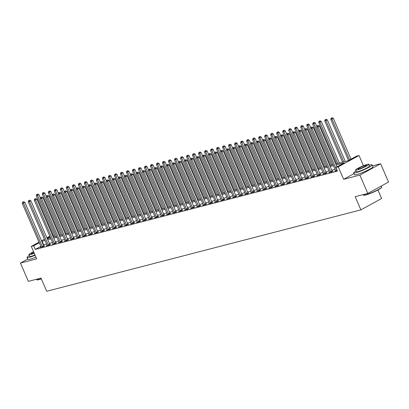 <?xml version="1.0" encoding="UTF-8"?>
<svg xmlns="http://www.w3.org/2000/svg" width="409" height="409" viewBox="0 0 409 409"><rect width="100%" height="100%" fill="white"/><g stroke="black" fill="none" stroke-linecap="round" stroke-linejoin="round"><path stroke-width="0.61" d="M335.748 163.948L348.197 160.727L356.607 156.12L359.015 155.497L338.258 166.857L335.855 167.48L344.271 162.874L336.188 164.97M363.443 165.732L359.015 155.497M354.036 173.62L343.647 179.306L359.874 175.103L367.798 193.416L388.55 182.051L380.626 163.743L372.558 165.834M377.942 189.975L381.633 198.503L360.881 209.868L46.698 291.274L40.992 278.089L28.374 281.361L20.45 263.048L36.677 258.846L31.288 246.392L39.034 242.154M52.352 234.95L53.17 234.74M359.874 175.103L380.626 163.743M27.705 259.081L20.45 263.048M40.859 246.376L35.276 249.434L337.44 171.141L335.855 167.48M335.012 169.346L331.765 170.185M329.005 170.901L325.753 171.744M322.992 172.46L319.746 173.304M316.985 174.014L313.734 174.858M310.973 175.573L307.726 176.417M304.966 177.133L301.714 177.971M298.953 178.687L295.707 179.531M292.946 180.246L289.695 181.085M286.934 181.8L283.688 182.644M280.927 183.36L277.675 184.198M274.914 184.914L271.668 185.758M268.907 186.473L265.661 187.317M262.895 188.033L259.649 188.871M256.888 189.587L253.641 190.43M250.875 191.146L247.629 191.985M244.868 192.7L241.622 193.544M238.856 194.26L235.61 195.098M232.849 195.814L229.602 196.657M226.842 197.373L223.59 198.217M220.829 198.932L217.583 199.771M214.822 200.487L211.571 201.33M208.81 202.046L205.563 202.884M202.803 203.6L199.551 204.444M196.79 205.16L193.544 205.998M190.783 206.714L187.532 207.557M184.771 208.273L181.524 209.117M178.764 209.832L175.512 210.671M172.751 211.387L169.505 212.23M166.744 212.946L163.493 213.784M160.732 214.5L157.485 215.344M154.725 216.059L151.473 216.898M148.712 217.614L145.466 218.457M142.705 219.173L139.459 220.016M136.693 220.732L133.446 221.571M130.686 222.286L127.439 223.13M124.673 223.846L121.427 224.684M118.666 225.4L115.42 226.243M112.654 226.959L109.407 227.798M106.647 228.513L103.4 229.357M100.64 230.073L97.388 230.916M94.627 231.627L91.381 232.47M88.62 233.186L85.369 234.03M82.608 234.746L79.361 235.584M76.601 236.3L73.349 237.143M70.588 237.859L67.342 238.698M64.581 239.413L61.33 240.257M58.569 240.973L55.322 241.816M52.562 242.527L49.31 243.37M46.549 244.086L43.344 245.017M41.089 246.944L40.343 247.353L43.231 246.607L44.632 245.835L43.85 246.039M47.096 245.39L46.355 245.794L49.238 245.047L50.639 244.28L49.857 244.485M53.109 243.83L52.362 244.239L55.251 243.488L56.652 242.721L55.869 242.926M59.116 242.271L58.375 242.68L61.258 241.934L62.659 241.167L61.877 241.366M65.128 240.717L64.382 241.126L67.27 240.374L68.671 239.608L67.889 239.812M71.135 239.158L70.394 239.567L73.277 238.82L74.678 238.053L73.896 238.253M77.148 237.603L76.401 238.007L79.285 237.261L80.691 236.494L79.908 236.699M83.155 236.044L82.413 236.453L85.297 235.707L86.698 234.935L85.916 235.139M89.167 234.49L88.421 234.894L91.304 234.147L92.71 233.381L91.928 233.585M95.174 232.931L94.433 233.34L97.316 232.588L98.717 231.821L97.935 232.026M101.187 231.371L100.44 231.78L103.324 231.034L104.73 230.267L103.947 230.466M107.194 229.817L106.452 230.226L109.336 229.475L110.737 228.708L109.955 228.912M113.206 228.258L112.46 228.667L115.343 227.92L116.749 227.153L115.967 227.353M119.213 226.704L118.472 227.107L121.355 226.361L122.756 225.594L121.974 225.799M125.226 225.144L124.479 225.553L127.363 224.807L128.769 224.035L127.986 224.239M131.233 223.59L130.491 223.994L133.375 223.248L134.776 222.481L133.994 222.685M137.245 222.031L136.499 222.44L139.382 221.693L140.783 220.921L140.006 221.126M143.252 220.471L142.506 220.88L145.394 220.134L146.795 219.367L146.013 219.567M149.265 218.917L148.518 219.326L151.402 218.575L152.802 217.808L152.02 218.012M155.272 217.358L154.525 217.767L157.414 217.021L158.815 216.254L158.032 216.453M161.279 215.804L160.538 216.208L163.421 215.461L164.822 214.694L164.04 214.899M167.291 214.244L166.545 214.653L169.433 213.907L170.834 213.14L170.052 213.34M173.298 212.69L172.557 213.094L175.441 212.348L176.841 211.581L176.059 211.785M179.311 211.131L178.564 211.54L181.453 210.793L182.854 210.022L182.071 210.226M185.318 209.572L184.577 209.981L187.46 209.234L188.861 208.467L188.079 208.667M191.33 208.017L190.584 208.426L193.467 207.675L194.873 206.908L194.091 207.112M197.337 206.458L196.596 206.867L199.48 206.121L200.88 205.354L200.098 205.553M203.35 204.904L202.603 205.308L205.487 204.561L206.893 203.794L206.11 203.999M209.357 203.345L208.616 203.754L211.499 203.007L212.9 202.24L212.118 202.44M215.369 201.79L214.623 202.194L217.506 201.448L218.912 200.681L218.13 200.885M221.376 200.231L220.635 200.64L223.518 199.894L224.919 199.122L224.137 199.326M227.389 198.672L226.642 199.081L229.526 198.334L230.932 197.567L230.149 197.767M233.396 197.118L232.655 197.527L235.538 196.775L236.939 196.008L236.157 196.213M239.408 195.558L238.662 195.967L241.545 195.221L242.951 194.454L242.169 194.653M245.415 194.004L244.674 194.408L247.557 193.661L248.958 192.895L248.176 193.099M251.428 192.445L250.681 192.854L253.565 192.107L254.971 191.34L254.188 191.54M257.435 190.891L256.688 191.294L259.577 190.548L260.978 189.781L260.196 189.986M263.447 189.331L262.701 189.74L265.584 188.994L266.985 188.222L266.203 188.426M269.454 187.777L268.708 188.181L271.596 187.434L272.997 186.668L272.215 186.867M275.461 186.218L274.72 186.627L277.604 185.875L279.004 185.108L278.222 185.313M281.474 184.658L280.727 185.067L283.616 184.321L285.017 183.554L284.235 183.753M287.481 183.104L286.74 183.513L289.623 182.762L291.024 181.995L290.242 182.199M293.493 181.545L292.747 181.954L295.635 181.207L297.036 180.441L296.254 180.64M299.5 179.991L298.759 180.395L301.643 179.648L303.043 178.881L302.261 179.086M305.513 178.431L304.766 178.84L307.655 178.094L309.056 177.322L308.274 177.526M311.52 176.877L310.779 177.281L313.662 176.535L315.063 175.768L314.281 175.972M317.532 175.318L316.786 175.727L319.669 174.975L321.075 174.208L320.293 174.413M323.539 173.759L322.798 174.168L325.682 173.421L327.082 172.654L326.3 172.854M329.552 172.204L328.805 172.613L331.689 171.862L333.095 171.095L332.312 171.299M335.559 170.645L334.818 171.054L337.139 170.451M343.647 179.306L338.258 166.857M35.276 249.434L33.691 245.773L31.288 246.392M367.798 193.416L355.176 196.683L360.881 209.868M47.286 238.692L50.537 237.849M53.298 237.133L56.544 236.295M59.305 235.579L62.557 234.735M65.317 234.02L68.564 233.176M71.324 232.46L74.576 231.622M77.337 230.906L80.583 230.062M83.344 229.347L86.59 228.508M89.356 227.793L92.603 226.949M95.363 226.233L98.61 225.395M101.376 224.679L104.622 223.835M107.383 223.12L110.629 222.276M113.395 221.56L116.642 220.722M119.402 220.006L122.649 219.163M125.41 218.447L128.661 217.608M131.422 216.893L134.668 216.049M137.429 215.333L140.681 214.495M143.441 213.779L146.688 212.936M149.449 212.22L152.7 211.376M155.461 210.661L158.707 209.822M161.468 209.106L164.72 208.263M167.48 207.547L170.727 206.709M173.488 205.993L176.739 205.149M179.5 204.434L182.746 203.595M185.507 202.879L188.759 202.036M191.519 201.32L194.766 200.476M197.527 199.761L200.773 198.922M203.539 198.207L206.785 197.363M209.546 196.647L212.792 195.809M215.558 195.093L218.805 194.249M221.566 193.534L224.812 192.695M227.578 191.979L230.824 191.136M233.585 190.42L236.831 189.577M239.592 188.866L242.844 188.022M245.604 187.307L248.851 186.463M251.612 185.747L254.863 184.909M257.624 184.193L260.87 183.35M263.631 182.634L266.883 181.795M269.643 181.08L272.89 180.236M275.651 179.52L278.902 178.677M281.663 177.966L284.909 177.123M287.67 176.407L290.922 175.563M293.682 174.847L296.929 174.009M299.69 173.293L302.941 172.45M305.702 171.734L308.948 170.896M311.709 170.18L314.961 169.336M317.721 168.62L320.968 167.782M323.729 167.066L326.975 166.223M329.741 165.507L332.987 164.663M53.298 235.037L52.562 235.441M50.082 236.801L47.163 238.396M41.514 240.794L44.433 239.199M46.917 237.839L49.837 236.238M44.964 240.426L41.759 241.356M39.274 242.716L33.691 245.773M333.427 165.681L330.181 166.524M327.42 167.24L324.168 168.084M321.408 168.799L318.161 169.638M315.4 170.354L312.149 171.197M309.388 171.913L306.142 172.751M303.381 173.467L300.129 174.311M297.369 175.026L294.122 175.87M291.361 176.581L288.11 177.424M285.349 178.14L282.103 178.984M279.342 179.699L276.09 180.538M273.33 181.253L270.083 182.097M267.322 182.813L264.076 183.651M261.31 184.367L258.064 185.211M255.303 185.926L252.056 186.765M249.291 187.48L246.044 188.324M243.283 189.04L240.037 189.883M237.271 190.599L234.025 191.438M231.264 192.153L228.017 192.997M225.257 193.713L222.005 194.551M219.244 195.267L215.998 196.11M213.237 196.826L209.986 197.665M207.225 198.38L203.979 199.224M201.218 199.94L197.966 200.783M195.205 201.499L191.959 202.337M189.198 203.053L185.947 203.897M183.186 204.612L179.94 205.451M177.179 206.167L173.927 207.01M171.167 207.726L167.92 208.564M165.159 209.28L161.908 210.124M159.147 210.839L155.901 211.683M153.14 212.399L149.893 213.237M147.128 213.953L143.881 214.797M141.12 215.512L137.874 216.351M135.108 217.067L131.862 217.91M129.101 218.626L125.854 219.464M123.089 220.18L119.842 221.024M117.081 221.739L113.835 222.583M111.074 223.299L107.823 224.137M105.062 224.853L101.815 225.696M99.055 226.412L95.803 227.251M93.042 227.966L89.796 228.81M87.035 229.526L83.784 230.364M81.023 231.08L77.776 231.923M75.016 232.639L71.764 233.483M69.003 234.193L65.757 235.037M62.996 235.753L59.745 236.596M56.984 237.312L53.737 238.15M50.977 238.866L47.725 239.71M43.691 244.827L42.107 241.167M42.229 246.458L43.63 245.686L24.867 202.332L23.466 203.099L42.229 246.458A0.803 0.486 -118.7 0 0 42.383 246.719L42.449 246.806M23.114 202.01L23.676 201.703L22.633 202.133L23.114 202.01L23.466 203.099L22.265 203.411L41.028 246.77A0.803 0.486 -118.7 0 1 41.11 247.051L41.125 247.148M43.63 245.686A0.803 0.486 -118.7 0 0 43.783 245.952L43.968 246.198M24.867 202.332L23.676 201.703M22.633 202.133L22.265 203.411M40.44 198.232L38.891 194.653L36.289 195.732L54.111 236.923M55.312 236.612L37.49 195.42L37.137 194.331L37.7 194.024L37.137 194.331M36.289 195.732L36.657 194.459M37.7 194.024L38.891 194.653M48.242 244.899L49.642 244.132L30.879 200.773L29.479 201.54L48.242 244.899A0.803 0.486 -118.7 0 0 48.39 245.165L48.456 245.252M29.126 200.451L29.683 200.144L28.645 200.579L29.126 200.451L29.479 201.54L28.272 201.852L47.035 245.211A0.803 0.486 -118.7 0 1 47.122 245.492L47.137 245.594M49.642 244.132A0.803 0.486 -118.7 0 0 49.796 244.398L49.98 244.643M30.879 200.773L29.683 200.144M28.645 200.579L28.272 201.852M54.249 243.34L55.65 242.573L36.887 199.219L35.486 199.986L54.249 243.34A0.803 0.486 -118.7 0 0 54.402 243.606L54.469 243.692M35.133 198.897L35.695 198.59L34.653 199.019L35.133 198.897L35.486 199.986L34.284 200.298L53.047 243.652A0.803 0.486 -118.7 0 1 53.129 243.938L53.144 244.035M55.65 242.573A0.803 0.486 -118.7 0 0 55.803 242.839L55.987 243.084M36.887 199.219L35.695 198.59M34.653 199.019L34.284 200.298M60.256 241.785L61.662 241.019L42.899 197.659L41.498 198.426L60.256 241.785A0.803 0.486 -118.7 0 0 60.409 242.051L60.476 242.138M41.145 197.337L41.703 197.031L40.665 197.465L41.145 197.337L41.498 198.426L40.292 198.738L59.054 242.097A0.803 0.486 -118.7 0 1 59.141 242.379L59.157 242.476M61.662 241.019A0.803 0.486 -118.7 0 0 61.815 241.279L61.999 241.53M42.899 197.659L41.703 197.031M40.665 197.465L40.292 198.738M46.452 196.678L44.903 193.099L42.296 194.178L60.123 235.364M61.324 235.052L43.497 193.866L43.15 192.777L43.707 192.47L43.15 192.777M42.296 194.178L42.669 192.9M43.707 192.47L44.903 193.099M52.459 195.119L50.91 191.54L48.308 192.619L66.13 233.81M67.332 233.498L49.509 192.307L49.157 191.218L49.719 190.911L49.157 191.218M48.308 192.619L48.676 191.346M49.719 190.911L50.91 191.54M58.472 193.559L56.923 189.986L54.315 191.064L72.142 232.251M73.344 231.939L55.517 190.752L55.169 189.664L55.726 189.357L55.169 189.664M54.315 191.064L54.683 189.786M55.726 189.357L56.923 189.986M66.268 240.226L67.669 239.459L48.906 196.1L47.505 196.872L66.268 240.226A0.803 0.486 -118.7 0 0 66.422 240.492L66.488 240.579M47.153 195.783L47.715 195.476L46.672 195.906L47.153 195.783L47.505 196.872L46.304 197.184L65.067 240.538A0.803 0.486 -118.7 0 1 65.149 240.819L65.164 240.921M67.669 239.459A0.803 0.486 -118.7 0 0 67.822 239.725L68.006 239.971M48.906 196.1L47.715 195.476M46.672 195.906L46.304 197.184M64.479 192.005L62.93 188.426L60.328 189.505L78.15 230.696M79.351 230.385L61.529 189.193L61.176 188.104L61.739 187.797L61.176 188.104M60.328 189.505L60.696 188.227M61.739 187.797L62.93 188.426M41.35 278.907A9.806 1.181 156.6 0 1 39.07 279.603A9.806 1.181 156.6 0 1 37.035 279.858L36.723 279.736A10.046 1.207 -23.4 0 0 38.804 279.475A10.046 1.207 -23.4 0 0 41.268 278.718M36.442 279.27L36.595 279.628A10.046 1.207 -23.4 0 0 36.723 279.736M29.274 255.625A10.046 1.207 -23.4 0 0 27.025 257.512A10.046 1.207 -23.4 0 0 29.233 257.358A10.046 1.207 -23.4 0 0 35.138 255.298M27.025 257.512L27.817 259.342A10.046 1.207 -23.4 0 0 30.026 259.188A10.046 1.207 -23.4 0 0 35.931 257.128M35.005 254.981A7.234 0.869 156.6 0 1 31.196 256.285A7.234 0.869 156.6 0 1 29.606 256.392L28.875 254.71A7.234 0.869 -23.4 0 0 30.471 254.597A7.234 0.869 -23.4 0 0 34.274 253.294M33.604 251.745A7.234 0.869 -23.4 0 0 28.875 254.71M33.732 252.041A4.663 0.562 -23.4 0 0 31.237 253.687A4.663 0.562 -23.4 0 0 32.265 253.616A4.663 0.562 -23.4 0 0 34.146 252.997M381.715 187.169L381.587 187.48A9.806 1.181 156.6 0 1 375.426 191.228A9.806 1.181 156.6 0 1 365.753 194.96A9.806 1.181 156.6 0 1 363.719 195.211L363.407 195.093A10.046 1.207 -23.4 0 0 365.488 194.832A10.046 1.207 -23.4 0 0 375.401 191.008A10.046 1.207 -23.4 0 0 381.715 187.169A10.046 1.207 -23.4 0 0 381.72 187.005L381.295 186.023M363.12 194.623L363.279 194.986A10.046 1.207 -23.4 0 0 363.407 195.093M355.958 170.977A10.046 1.207 -23.4 0 0 353.708 172.869A10.046 1.207 -23.4 0 0 355.917 172.716A10.046 1.207 -23.4 0 0 366.357 168.641A10.046 1.207 -23.4 0 0 372.149 164.888A10.046 1.207 -23.4 0 0 369.94 165.037A10.046 1.207 -23.4 0 0 369.235 165.231M353.708 172.869L354.501 174.699A10.046 1.207 -23.4 0 0 356.709 174.546A10.046 1.207 -23.4 0 0 367.149 170.471A10.046 1.207 -23.4 0 0 372.942 166.719L372.149 164.888M368.841 164.321L369.567 166.003A7.234 0.869 156.6 0 1 365.395 168.707A7.234 0.869 156.6 0 1 357.88 171.642A7.234 0.869 156.6 0 1 356.29 171.749L355.559 170.067A7.234 0.869 -23.4 0 0 357.154 169.955A7.234 0.869 -23.4 0 0 364.67 167.02A7.234 0.869 -23.4 0 0 368.841 164.321A7.234 0.869 -23.4 0 0 367.246 164.428A7.234 0.869 -23.4 0 0 359.731 167.363A7.234 0.869 -23.4 0 0 355.559 170.067M358.949 168.973A4.663 0.562 -23.4 0 0 363.79 167.082A4.663 0.562 -23.4 0 0 366.479 165.338A4.663 0.562 -23.4 0 0 365.452 165.41A4.663 0.562 -23.4 0 0 360.61 167.301A4.663 0.562 -23.4 0 0 357.921 169.045A4.663 0.562 -23.4 0 0 358.949 168.973M72.275 238.672L73.681 237.905L54.918 194.546L53.513 195.313L72.275 238.672A0.803 0.486 -118.7 0 0 72.429 238.933L72.495 239.02M53.165 194.224L53.722 193.917L52.684 194.347L53.165 194.224L53.513 195.313L52.311 195.625L71.074 238.984A0.803 0.486 -118.7 0 1 71.161 239.265L71.176 239.362M73.681 237.905A0.803 0.486 -118.7 0 0 73.835 238.166L74.019 238.416M54.918 194.546L53.722 193.917M52.684 194.347L52.311 195.625M78.288 237.113L79.689 236.346L60.926 192.987L59.525 193.754L78.288 237.113A0.803 0.486 -118.7 0 0 78.441 237.378L78.502 237.465M59.172 192.665L59.734 192.358L58.691 192.792L59.172 192.665L59.525 193.754L58.323 194.065L77.086 237.424A0.803 0.486 -118.7 0 1 77.168 237.706L77.183 237.808M79.689 236.346A0.803 0.486 -118.7 0 0 79.842 236.612L80.026 236.857M60.926 192.987L59.734 192.358M58.691 192.792L58.323 194.065M84.295 235.558L85.701 234.786L66.938 191.432L65.532 192.199L84.295 235.558A0.803 0.486 -118.7 0 0 84.448 235.819L84.515 235.906M65.184 191.11L65.742 190.804L64.704 191.233L65.184 191.11L65.532 192.199L64.331 192.511L83.093 235.87A0.803 0.486 -118.7 0 1 83.18 236.151L83.196 236.249M85.701 234.786A0.803 0.486 -118.7 0 0 85.854 235.052L86.038 235.298M66.938 191.432L65.742 190.804M64.704 191.233L64.331 192.511M90.307 233.999L91.708 233.232L72.945 189.873L71.544 190.64L90.307 233.999A0.803 0.486 -118.7 0 0 90.461 234.265L90.522 234.352M71.192 189.551L71.754 189.244L70.711 189.679L71.192 189.551L71.544 190.64L70.343 190.952L89.106 234.311A0.803 0.486 -118.7 0 1 89.188 234.592L89.203 234.694M91.708 233.232A0.803 0.486 -118.7 0 0 91.861 233.498L92.045 233.743M72.945 189.873L71.754 189.244M70.711 189.679L70.343 190.952M96.314 232.445L97.72 231.673L78.957 188.319L77.552 189.086L96.314 232.445A0.803 0.486 -118.7 0 0 96.468 232.706L96.534 232.793M77.204 187.997L77.761 187.69L76.723 188.12L77.204 187.997L77.552 189.086L76.35 189.398L95.113 232.752A0.803 0.486 -118.7 0 1 95.2 233.038L95.215 233.135M97.72 231.673A0.803 0.486 -118.7 0 0 97.874 231.939L98.058 232.184M78.957 188.319L77.761 187.69M76.723 188.12L76.35 189.398M70.486 190.446L68.942 186.867L66.335 187.946L84.162 229.137M85.363 228.825L67.536 187.639L67.183 186.55L67.746 186.238L67.183 186.55M66.335 187.946L66.703 186.673M67.746 186.238L68.942 186.867M76.498 188.892L74.949 185.313L72.347 186.392L90.169 227.578M91.371 227.266L73.548 186.08L73.196 184.991L73.758 184.684L73.196 184.991M72.347 186.392L72.715 185.113M73.758 184.684L74.949 185.313M82.506 187.332L80.962 183.753L78.354 184.832L96.181 226.024M97.383 225.712L79.556 184.52L79.203 183.431L79.765 183.125L79.203 183.431M78.354 184.832L78.722 183.559M79.765 183.125L80.962 183.753M88.518 185.778L86.969 182.199L84.366 183.278L102.189 224.464M103.39 224.152L85.568 182.966L85.215 181.877L85.778 181.57L85.215 181.877M84.366 183.278L84.735 182M85.778 181.57L86.969 182.199M94.525 184.219L92.976 180.64L90.374 181.719L108.196 222.91M109.402 222.598L91.575 181.407L91.222 180.318L91.785 180.011L91.222 180.318M90.374 181.719L90.742 180.446M91.785 180.011L92.976 180.64M102.327 230.886L103.728 230.119L84.965 186.76L83.564 187.526L102.327 230.886A0.803 0.486 -118.7 0 0 102.48 231.151L102.541 231.238M83.211 186.438L83.773 186.131L82.73 186.565L83.211 186.438L83.564 187.526L82.362 187.838L101.125 231.197A0.803 0.486 -118.7 0 1 101.207 231.479L101.222 231.576M103.728 230.119A0.803 0.486 -118.7 0 0 103.881 230.385L104.065 230.63M84.965 186.76L83.773 186.131M82.73 186.565L82.362 187.838M100.537 182.659L98.988 179.086L96.386 180.164L114.208 221.351M115.41 221.039L97.587 179.853L97.235 178.764L97.797 178.457L97.235 178.764M96.386 180.164L96.754 178.886M97.797 178.457L98.988 179.086M108.334 229.326L109.74 228.559L90.977 185.2L89.571 185.972L108.334 229.326A0.803 0.486 -118.7 0 0 108.487 229.592L108.554 229.679M89.223 184.883L89.781 184.577L88.738 185.006L89.223 184.883L89.571 185.972L88.37 186.284L107.132 229.638A0.803 0.486 -118.7 0 1 107.219 229.924L107.235 230.022M109.74 228.559A0.803 0.486 -118.7 0 0 109.893 228.825L110.077 229.071M90.977 185.2L89.781 184.577M88.738 185.006L88.37 186.284M106.544 181.105L104.995 177.526L102.393 178.605L120.215 219.797M121.422 219.485L103.595 178.293L103.242 177.204L103.804 176.898L103.242 177.204M102.393 178.605L102.761 177.327M103.804 176.898L104.995 177.526M114.346 227.772L115.747 227.005L96.984 183.646L95.583 184.413L114.346 227.772A0.803 0.486 -118.7 0 0 114.5 228.038L114.561 228.12M95.231 183.324L95.793 183.017L94.75 183.447L95.231 183.324L95.583 184.413L94.382 184.725L113.145 228.084A0.803 0.486 -118.7 0 1 113.227 228.365L113.242 228.462M115.747 227.005A0.803 0.486 -118.7 0 0 115.9 227.266L116.084 227.516M96.984 183.646L95.793 183.017M94.75 183.447L94.382 184.725M112.557 179.546L111.008 175.967L108.405 177.046L126.228 218.237M127.429 217.925L109.607 176.739L109.254 175.65L109.817 175.338L109.254 175.65M108.405 177.046L108.774 175.773M109.817 175.338L111.008 175.967M120.353 226.213L121.759 225.446L102.996 182.087L101.59 182.859L120.353 226.213A0.803 0.486 -118.7 0 0 120.507 226.479L120.573 226.566M101.238 181.765L101.8 181.458L100.757 181.893L101.238 181.765L101.59 182.859L100.389 183.166L119.152 226.525A0.803 0.486 -118.7 0 1 119.234 226.806L119.254 226.908M121.759 225.446A0.803 0.486 -118.7 0 0 121.908 225.712L122.097 225.957M102.996 182.087L101.8 181.458M100.757 181.893L100.389 183.166M118.564 177.992L117.015 174.413L114.413 175.492L132.235 216.678M133.436 216.371L115.614 175.18L115.261 174.091L115.824 173.784L115.261 174.091M114.413 175.492L114.781 174.214M115.824 173.784L117.015 174.413M126.366 224.659L127.766 223.892L109.004 180.533L107.603 181.299L126.366 224.659A0.803 0.486 -118.7 0 0 126.519 224.919L126.58 225.006M107.25 180.211L107.812 179.904L106.769 180.333L107.25 180.211L107.603 181.299L106.401 181.611L125.164 224.97A0.803 0.486 -118.7 0 1 125.246 225.252L125.261 225.349M127.766 223.892A0.803 0.486 -118.7 0 0 127.92 224.152L128.104 224.398M109.004 180.533L107.812 179.904M106.769 180.333L106.401 181.611M124.576 176.432L123.027 172.854L120.42 173.932L138.247 215.124M139.449 214.812L121.626 173.62L121.274 172.532L121.831 172.225L121.274 172.532M120.42 173.932L120.793 172.659M121.831 172.225L123.027 172.854M132.373 223.099L133.774 222.332L115.016 178.973L113.61 179.74L132.373 223.099A0.803 0.486 -118.7 0 0 132.526 223.365L132.593 223.452M113.257 178.651L113.82 178.344L112.777 178.779L113.257 178.651L113.61 179.74L112.409 180.052L131.171 223.411A0.803 0.486 -118.7 0 1 131.253 223.692L131.269 223.795M133.774 222.332A0.803 0.486 -118.7 0 0 133.927 222.598L134.111 222.844M115.016 178.973L113.82 178.344M112.777 178.779L112.409 180.052M130.583 174.878L129.034 171.299L126.432 172.378L144.254 213.564M145.456 213.253L127.634 172.066L127.281 170.977L127.843 170.671L127.281 170.977M126.432 172.378L126.8 171.1M127.843 170.671L129.034 171.299M138.385 221.545L139.786 220.773L121.023 177.419L119.622 178.186L138.385 221.545A0.803 0.486 -118.7 0 0 138.539 221.806L138.6 221.893M119.27 177.097L119.832 176.79L118.789 177.22L119.27 177.097L119.622 178.186L118.421 178.498L137.184 221.852A0.803 0.486 -118.7 0 1 137.266 222.138L137.281 222.235M139.786 220.773A0.803 0.486 -118.7 0 0 139.939 221.039L140.123 221.284M121.023 177.419L119.832 176.79M118.789 177.22L118.421 178.498M144.392 219.986L145.793 219.219L127.03 175.86L125.629 176.627L144.392 219.986A0.803 0.486 -118.7 0 0 144.546 220.252L144.612 220.339M125.277 175.538L125.839 175.231L124.796 175.666L125.277 175.538L125.629 176.627L124.428 176.939L143.191 220.298A0.803 0.486 -118.7 0 1 143.273 220.579L143.288 220.681M145.793 219.219A0.803 0.486 -118.7 0 0 145.947 219.485L146.131 219.73M127.03 175.86L125.839 175.231M124.796 175.666L124.428 176.939M150.405 218.426L151.805 217.66L133.043 174.306L131.642 175.072L150.405 218.426A0.803 0.486 -118.7 0 0 150.558 218.692L150.619 218.779M131.289 173.983L131.851 173.677L130.808 174.106L131.289 173.983L131.642 175.072L130.44 175.384L149.203 218.738A0.803 0.486 -118.7 0 1 149.285 219.025L149.3 219.122M151.805 217.66A0.803 0.486 -118.7 0 0 151.959 217.925L152.143 218.171M133.043 174.306L131.851 173.677M130.808 174.106L130.44 175.384M156.412 216.872L157.813 216.105L139.05 172.746L137.649 173.513L156.412 216.872A0.803 0.486 -118.7 0 0 156.565 217.138L156.632 217.22M137.296 172.424L137.859 172.117L136.816 172.547L137.296 172.424L137.649 173.513L136.448 173.825L155.21 217.184A0.803 0.486 -118.7 0 1 155.292 217.465L155.308 217.562M157.813 216.105A0.803 0.486 -118.7 0 0 157.966 216.366L158.15 216.617M139.05 172.746L137.859 172.117M136.816 172.547L136.448 173.825M162.424 215.313L163.825 214.546L145.062 171.187L143.661 171.959L162.424 215.313A0.803 0.486 -118.7 0 0 162.572 215.579L162.639 215.666M143.308 170.87L143.866 170.558L142.828 170.993L143.308 170.87L143.661 171.959L142.46 172.266L161.218 215.625A0.803 0.486 -118.7 0 1 161.304 215.906L161.32 216.008M163.825 214.546A0.803 0.486 -118.7 0 0 163.978 214.812L164.162 215.057M145.062 171.187L143.866 170.558M142.828 170.993L142.46 172.266M168.431 213.759L169.832 212.992L151.069 169.633L149.668 170.4L168.431 213.759A0.803 0.486 -118.7 0 0 168.585 214.019L168.651 214.106M149.316 169.311L149.878 169.004L148.835 169.433L149.316 169.311L149.668 170.4L148.467 170.711L167.23 214.071A0.803 0.486 -118.7 0 1 167.312 214.352L167.327 214.449M169.832 212.992A0.803 0.486 -118.7 0 0 169.986 213.253L170.17 213.498M151.069 169.633L149.878 169.004M148.835 169.433L148.467 170.711M174.444 212.199L175.844 211.433L157.082 168.073L155.681 168.84L174.444 212.199A0.803 0.486 -118.7 0 0 174.592 212.465L174.658 212.552M155.328 167.751L155.885 167.445L154.847 167.879L155.328 167.751L155.681 168.84L154.474 169.152L173.237 212.511A0.803 0.486 -118.7 0 1 173.324 212.792L173.339 212.895M175.844 211.433A0.803 0.486 -118.7 0 0 175.998 211.698L176.182 211.944M157.082 168.073L155.885 167.445M154.847 167.879L154.474 169.152M180.451 210.645L181.852 209.873L163.089 166.519L161.688 167.286L180.451 210.645A0.803 0.486 -118.7 0 0 180.604 210.906L180.671 210.993M161.335 166.197L161.898 165.89L160.855 166.32L161.335 166.197L161.688 167.286L160.486 167.598L179.249 210.952A0.803 0.486 -118.7 0 1 179.331 211.238L179.346 211.335M181.852 209.873A0.803 0.486 -118.7 0 0 182.005 210.139L182.189 210.384M163.089 166.519L161.898 165.89M160.855 166.32L160.486 167.598M186.458 209.086L187.864 208.319L169.101 164.96L167.7 165.727L186.458 209.086A0.803 0.486 -118.7 0 0 186.611 209.352L186.678 209.439M167.347 164.638L167.905 164.331L166.867 164.766L167.347 164.638L167.7 165.727L166.494 166.039L185.257 209.398A0.803 0.486 -118.7 0 1 185.343 209.679L185.359 209.781M187.864 208.319A0.803 0.486 -118.7 0 0 188.017 208.585L188.201 208.83M169.101 164.96L167.905 164.331M166.867 164.766L166.494 166.039M192.47 207.527L193.871 206.76L175.108 163.406L173.707 164.173L192.47 207.527A0.803 0.486 -118.7 0 0 192.624 207.792L192.69 207.879M173.355 163.084L173.917 162.777L172.874 163.206L173.355 163.084L173.707 164.173L172.506 164.484L191.269 207.838A0.803 0.486 -118.7 0 1 191.351 208.125L191.366 208.222M193.871 206.76A0.803 0.486 -118.7 0 0 194.024 207.026L194.209 207.271M175.108 163.406L173.917 162.777M172.874 163.206L172.506 164.484M198.477 205.972L199.883 205.206L181.121 161.846L179.715 162.613L198.477 205.972A0.803 0.486 -118.7 0 0 198.631 206.238L198.697 206.32M179.367 161.524L179.924 161.218L178.886 161.647L179.367 161.524L179.715 162.613L178.513 162.925L197.276 206.284A0.803 0.486 -118.7 0 1 197.363 206.565L197.378 206.663M199.883 205.206A0.803 0.486 -118.7 0 0 200.037 205.466L200.221 205.717M181.121 161.846L179.924 161.218M178.886 161.647L178.513 162.925M204.49 204.413L205.891 203.646L187.128 160.287L185.727 161.059L204.49 204.413A0.803 0.486 -118.7 0 0 204.643 204.679L204.704 204.766M185.374 159.97L185.937 159.658L184.894 160.093L185.374 159.97L185.727 161.059L184.525 161.366L203.288 204.725A0.803 0.486 -118.7 0 1 203.37 205.006L203.385 205.108M205.891 203.646A0.803 0.486 -118.7 0 0 206.044 203.912L206.228 204.157M187.128 160.287L185.937 159.658M184.894 160.093L184.525 161.366M210.497 202.859L211.903 202.092L193.14 158.733L191.734 159.5L210.497 202.859A0.803 0.486 -118.7 0 0 210.65 203.12L210.717 203.207M191.386 158.411L191.944 158.104L190.906 158.534L191.386 158.411L191.734 159.5L190.533 159.812L209.296 203.171A0.803 0.486 -118.7 0 1 209.382 203.452L209.398 203.549M211.903 202.092A0.803 0.486 -118.7 0 0 212.056 202.353L212.24 202.598M193.14 158.733L191.944 158.104M190.906 158.534L190.533 159.812M216.509 201.3L217.91 200.533L199.147 157.174L197.746 157.94L216.509 201.3A0.803 0.486 -118.7 0 0 216.663 201.565L216.724 201.652M197.394 156.851L197.956 156.545L196.913 156.979L197.394 156.851L197.746 157.94L196.545 158.252L215.308 201.611A0.803 0.486 -118.7 0 1 215.39 201.893L215.405 201.995M217.91 200.533A0.803 0.486 -118.7 0 0 218.063 200.799L218.248 201.044M199.147 157.174L197.956 156.545M196.913 156.979L196.545 158.252M222.516 199.745L223.922 198.973L205.16 155.619L203.754 156.386L222.516 199.745A0.803 0.486 -118.7 0 0 222.67 200.006L222.736 200.093M203.406 155.297L203.963 154.991L202.92 155.42L203.406 155.297L203.754 156.386L202.552 156.698L221.315 200.052A0.803 0.486 -118.7 0 1 221.402 200.338L221.417 200.436M223.922 198.973A0.803 0.486 -118.7 0 0 224.076 199.239L224.26 199.485M205.16 155.619L203.963 154.991M202.92 155.42L202.552 156.698M228.529 198.186L229.93 197.419L211.167 154.06L209.766 154.827L228.529 198.186A0.803 0.486 -118.7 0 0 228.682 198.452L228.743 198.539M209.413 153.738L209.975 153.431L208.933 153.866L209.413 153.738L209.766 154.827L208.564 155.139L227.327 198.498A0.803 0.486 -118.7 0 1 227.409 198.779L227.424 198.881M229.93 197.419A0.803 0.486 -118.7 0 0 230.083 197.685L230.267 197.93M211.167 154.06L209.975 153.431M208.933 153.866L208.564 155.139M234.536 196.627L235.942 195.86L217.179 152.506L215.773 153.273L234.536 196.627A0.803 0.486 -118.7 0 0 234.689 196.893L234.756 196.98M215.42 152.184L215.983 151.877L214.94 152.306L215.42 152.184L215.773 153.273L214.572 153.585L233.334 196.939A0.803 0.486 -118.7 0 1 233.416 197.225L233.437 197.322M235.942 195.86A0.803 0.486 -118.7 0 0 236.09 196.126L236.279 196.371M217.179 152.506L215.983 151.877M214.94 152.306L214.572 153.585M240.548 195.073L241.949 194.306L223.186 150.947L221.785 151.713L240.548 195.073A0.803 0.486 -118.7 0 0 240.702 195.338L240.763 195.42M221.433 150.624L221.995 150.318L220.952 150.747L221.433 150.624L221.785 151.713L220.584 152.025L239.347 195.384A0.803 0.486 -118.7 0 1 239.429 195.666L239.444 195.763M241.949 194.306A0.803 0.486 -118.7 0 0 242.102 194.566L242.286 194.817M223.186 150.947L221.995 150.318M220.952 150.747L220.584 152.025M136.596 173.319L135.047 169.74L132.439 170.819L150.267 212.01M151.468 211.698L133.646 170.507L133.293 169.418L133.85 169.111L133.293 169.418M132.439 170.819L132.813 169.546M133.85 169.111L135.047 169.74M142.603 171.76L141.054 168.186L138.452 169.265L156.274 210.451M157.475 210.139L139.653 168.953L139.3 167.864L139.863 167.557L139.3 167.864M138.452 169.265L138.82 167.987M139.863 167.557L141.054 168.186M148.615 170.205L147.066 166.627L144.459 167.705L162.286 208.897M163.488 208.585L145.66 167.393L145.313 166.305L145.87 165.998L145.313 166.305M144.459 167.705L144.832 166.432M145.87 165.998L147.066 166.627M154.622 168.646L153.073 165.067L150.471 166.146L168.293 207.337M169.495 207.026L151.673 165.839L151.32 164.75L151.882 164.444L151.32 164.75M150.471 166.146L150.839 164.873M151.882 164.444L153.073 165.067M160.635 167.092L159.086 163.513L156.478 164.592L174.306 205.778M175.507 205.471L157.68 164.28L157.332 163.191L157.889 162.884L157.332 163.191M156.478 164.592L156.851 163.314M157.889 162.884L159.086 163.513M166.642 165.533L165.093 161.954L162.491 163.033L180.313 204.224M181.514 203.912L163.692 162.721L163.339 161.632L163.902 161.325L163.339 161.632M162.491 163.033L162.859 161.759M163.902 161.325L165.093 161.954M172.654 163.978L171.105 160.4L168.498 161.478L186.325 202.665M187.526 202.353L169.699 161.166L169.352 160.077L169.909 159.771L169.352 160.077M168.498 161.478L168.871 160.2M169.909 159.771L171.105 160.4M178.661 162.419L177.112 158.84L174.51 159.919L192.332 201.11M193.534 200.799L175.712 159.607L175.359 158.518L175.921 158.211L175.359 158.518M174.51 159.919L174.878 158.646M175.921 158.211L177.112 158.84M184.669 160.86L183.125 157.286L180.517 158.365L198.345 199.551M199.546 199.239L181.719 158.053L181.371 156.964L181.928 156.657L181.371 156.964M180.517 158.365L180.885 157.087M181.928 156.657L183.125 157.286M190.681 159.305L189.132 155.727L186.53 156.805L204.352 197.997M205.553 197.685L187.731 156.494L187.378 155.405L187.941 155.098L187.378 155.405M186.53 156.805L186.898 155.532M187.941 155.098L189.132 155.727M196.688 157.746L195.144 154.167L192.537 155.251L210.364 196.438M211.565 196.126L193.738 154.939L193.385 153.85L193.948 153.544L193.385 153.85M192.537 155.251L192.905 153.973M193.948 153.544L195.144 154.167M202.7 156.192L201.151 152.613L198.549 153.692L216.371 194.878M217.573 194.572L199.75 153.38L199.398 152.291L199.96 151.984L199.398 152.291M198.549 153.692L198.917 152.414M199.96 151.984L201.151 152.613M208.708 154.633L207.164 151.054L204.556 152.133L222.384 193.324M223.585 193.012L205.758 151.821L205.405 150.732L205.967 150.425L205.405 150.732M204.556 152.133L204.924 150.86M205.967 150.425L207.164 151.054M214.72 153.078L213.171 149.5L210.569 150.578L228.391 191.765M229.592 191.453L211.77 150.267L211.417 149.178L211.98 148.871L211.417 149.178M210.569 150.578L210.937 149.3M211.98 148.871L213.171 149.5M220.727 151.519L219.178 147.94L216.576 149.019L234.398 190.211M235.604 189.899L217.777 148.707L217.424 147.618L217.987 147.312L217.424 147.618M216.576 149.019L216.944 147.746M217.987 147.312L219.178 147.94M226.739 149.96L225.19 146.386L222.588 147.465L240.41 188.651M241.612 188.339L223.789 147.153L223.437 146.064L223.999 145.757L223.437 146.064M222.588 147.465L222.956 146.187M223.999 145.757L225.19 146.386M232.747 148.406L231.197 144.827L228.595 145.906L246.417 187.097M247.624 186.785L229.797 145.594L229.444 144.505L230.006 144.198L229.444 144.505M228.595 145.906L228.963 144.633M230.006 144.198L231.197 144.827M238.759 146.846L237.21 143.268L234.608 144.351L252.43 185.538M253.631 185.226L235.809 144.04L235.456 142.951L236.013 142.644L235.456 142.951M234.608 144.351L234.976 143.073M236.013 142.644L237.21 143.268M246.555 193.513L247.956 192.746L229.198 149.387L227.793 150.159L246.555 193.513A0.803 0.486 -118.7 0 0 246.709 193.779L246.775 193.866M227.44 149.07L228.002 148.764L226.959 149.193L227.44 149.07L227.793 150.159L226.591 150.466L245.354 193.825A0.803 0.486 -118.7 0 1 245.436 194.106L245.456 194.209M247.956 192.746A0.803 0.486 -118.7 0 0 248.11 193.012L248.294 193.258M229.198 149.387L228.002 148.764M226.959 149.193L226.591 150.466M244.766 145.292L243.217 141.713L240.615 142.792L258.437 183.978M259.638 183.672L241.816 142.48L241.463 141.391L242.026 141.085L241.463 141.391M240.615 142.792L240.983 141.514M242.026 141.085L243.217 141.713M252.568 191.959L253.969 191.192L235.206 147.833L233.805 148.6L252.568 191.959A0.803 0.486 -118.7 0 0 252.721 192.22L252.782 192.307M233.452 147.511L234.014 147.204L232.972 147.634L233.452 147.511L233.805 148.6L232.603 148.912L251.366 192.271A0.803 0.486 -118.7 0 1 251.448 192.552L251.463 192.649M253.969 191.192A0.803 0.486 -118.7 0 0 254.122 191.453L254.306 191.698M235.206 147.833L234.014 147.204M232.972 147.634L232.603 148.912M250.778 143.733L249.229 140.154L246.622 141.233L264.449 182.424M265.651 182.112L247.828 140.921L247.476 139.832L248.033 139.525L247.476 139.832M246.622 141.233L246.995 139.96M248.033 139.525L249.229 140.154M258.575 190.4L259.976 189.633L241.213 146.274L239.812 147.041L258.575 190.4A0.803 0.486 -118.7 0 0 258.728 190.666L258.795 190.752M239.459 145.952L240.022 145.645L238.979 146.079L239.459 145.952L239.812 147.041L238.611 147.352L257.373 190.712A0.803 0.486 -118.7 0 1 257.455 190.993L257.471 191.095M259.976 189.633A0.803 0.486 -118.7 0 0 260.129 189.899L260.313 190.144M241.213 146.274L240.022 145.645M238.979 146.079L238.611 147.352M256.786 142.179L255.236 138.6L252.634 139.679L270.456 180.865M271.658 180.553L253.836 139.367L253.483 138.278L254.045 137.971L253.483 138.278M252.634 139.679L253.002 138.4M254.045 137.971L255.236 138.6M264.587 188.846L265.988 188.074L247.225 144.72L245.824 145.486L264.587 188.846A0.803 0.486 -118.7 0 0 264.741 189.106L264.802 189.193M245.472 144.397L246.034 144.091L244.991 144.52L245.472 144.397L245.824 145.486L244.623 145.798L263.386 189.157A0.803 0.486 -118.7 0 1 263.468 189.439L263.483 189.536M265.988 188.074A0.803 0.486 -118.7 0 0 266.141 188.339L266.325 188.585M247.225 144.72L246.034 144.091M244.991 144.52L244.623 145.798M262.798 140.619L261.249 137.041L258.641 138.119L276.469 179.311M277.67 178.999L259.848 137.807L259.495 136.718L260.052 136.412L259.495 136.718M258.641 138.119L259.015 136.846M260.052 136.412L261.249 137.041M270.594 187.286L271.995 186.519L253.232 143.16L251.832 143.927L270.594 187.286A0.803 0.486 -118.7 0 0 270.748 187.552L270.814 187.639M251.479 142.838L252.041 142.531L250.998 142.966L251.479 142.838L251.832 143.927L250.63 144.239L269.393 187.598A0.803 0.486 -118.7 0 1 269.475 187.879L269.49 187.982M271.995 186.519A0.803 0.486 -118.7 0 0 272.149 186.785L272.333 187.031M253.232 143.16L252.041 142.531M250.998 142.966L250.63 144.239M268.805 139.065L267.256 135.486L264.654 136.565L282.476 177.751M283.677 177.44L265.855 136.253L265.502 135.164L266.065 134.858L265.502 135.164M264.654 136.565L265.022 135.287M266.065 134.858L267.256 135.486M276.607 185.727L278.008 184.96L259.245 141.606L257.844 142.373L276.607 185.727A0.803 0.486 -118.7 0 0 276.76 185.993L276.821 186.08M257.491 141.284L258.053 140.977L257.01 141.407L257.491 141.284L257.844 142.373L256.642 142.685L275.4 186.039A0.803 0.486 -118.7 0 1 275.487 186.325L275.502 186.422M278.008 184.96A0.803 0.486 -118.7 0 0 278.161 185.226L278.345 185.471M259.245 141.606L258.053 140.977M257.01 141.407L256.642 142.685M274.817 137.506L273.268 133.927L270.661 135.006L288.488 176.197M289.69 175.885L271.862 134.694L271.515 133.605L272.072 133.298L271.515 133.605M270.661 135.006L271.034 133.733M272.072 133.298L273.268 133.927M282.614 184.173L284.015 183.406L265.252 140.047L263.851 140.814L282.614 184.173A0.803 0.486 -118.7 0 0 282.767 184.439L282.834 184.525M263.498 139.725L264.061 139.418L263.018 139.852L263.498 139.725L263.851 140.814L262.65 141.125L281.412 184.485A0.803 0.486 -118.7 0 1 281.494 184.766L281.51 184.863M284.015 183.406A0.803 0.486 -118.7 0 0 284.168 183.667L284.352 183.917M265.252 140.047L264.061 139.418M263.018 139.852L262.65 141.125M280.825 135.946L279.275 132.368L276.673 133.452L294.495 174.638M295.697 174.326L277.875 133.14L277.522 132.051L278.084 131.744L277.522 132.051M276.673 133.452L277.041 132.173M278.084 131.744L279.275 132.368M288.626 182.613L290.027 181.847L271.264 138.487L269.863 139.259L288.626 182.613A0.803 0.486 -118.7 0 0 288.774 182.879L288.841 182.966M269.511 138.17L270.068 137.864L269.03 138.293L269.511 138.17L269.863 139.259L268.657 139.571L287.42 182.925A0.803 0.486 -118.7 0 1 287.507 183.206L287.522 183.309M290.027 181.847A0.803 0.486 -118.7 0 0 290.18 182.112L290.364 182.358M271.264 138.487L270.068 137.864M269.03 138.293L268.657 139.571M286.837 134.392L285.288 130.814L282.68 131.892L300.508 173.084M301.709 172.772L283.882 131.58L283.534 130.491L284.091 130.185L283.534 130.491M282.68 131.892L283.054 130.614M284.091 130.185L285.288 130.814M294.633 181.059L296.034 180.292L277.271 136.933L275.87 137.7L294.633 181.059A0.803 0.486 -118.7 0 0 294.787 181.32L294.853 181.407M275.518 136.611L276.08 136.304L275.037 136.734L275.518 136.611L275.87 137.7L274.669 138.012L293.432 181.371A0.803 0.486 -118.7 0 1 293.514 181.652L293.529 181.749M296.034 180.292A0.803 0.486 -118.7 0 0 296.188 180.553L296.372 180.804M277.271 136.933L276.08 136.304M275.037 136.734L274.669 138.012M292.844 132.833L291.295 129.254L288.693 130.333L306.515 171.524M307.716 171.213L289.894 130.026L289.541 128.932L290.104 128.625L289.541 128.932M288.693 130.333L289.061 129.06M290.104 128.625L291.295 129.254M300.641 179.5L302.046 178.733L283.284 135.374L281.883 136.141L300.641 179.5A0.803 0.486 -118.7 0 0 300.794 179.766L300.86 179.853M281.53 135.052L282.087 134.745L281.049 135.18L281.53 135.052L281.883 136.141L280.676 136.453L299.439 179.812A0.803 0.486 -118.7 0 1 299.526 180.093L299.541 180.195M302.046 178.733A0.803 0.486 -118.7 0 0 302.2 178.999L302.384 179.244M283.284 135.374L282.087 134.745M281.049 135.18L280.676 136.453M298.856 131.279L297.307 127.7L294.7 128.779L312.527 169.965M313.729 169.653L295.901 128.467L295.554 127.378L296.111 127.071L295.554 127.378M294.7 128.779L295.068 127.501M296.111 127.071L297.307 127.7M306.653 177.946L308.054 177.174L289.291 133.82L287.89 134.587L306.653 177.946A0.803 0.486 -118.7 0 0 306.806 178.206L306.873 178.293M287.537 133.498L288.1 133.191L287.057 133.62L287.537 133.498L287.89 134.587L286.689 134.898L305.451 178.258A0.803 0.486 -118.7 0 1 305.533 178.539L305.549 178.636M308.054 177.174A0.803 0.486 -118.7 0 0 308.207 177.44L308.391 177.685M289.291 133.82L288.1 133.191M287.057 133.62L286.689 134.898M312.66 176.386L314.066 175.619L295.303 132.26L293.897 133.027L312.66 176.386A0.803 0.486 -118.7 0 0 312.813 176.652L312.88 176.739M293.55 131.938L294.107 131.632L293.069 132.066L293.55 131.938L293.897 133.027L292.696 133.339L311.459 176.698A0.803 0.486 -118.7 0 1 311.546 176.979L311.561 177.082M314.066 175.619A0.803 0.486 -118.7 0 0 314.219 175.885L314.403 176.131M295.303 132.26L294.107 131.632M293.069 132.066L292.696 133.339M318.672 174.827L320.073 174.06L301.31 130.706L299.909 131.473L318.672 174.827A0.803 0.486 -118.7 0 0 318.826 175.093L318.887 175.18M299.557 130.384L300.119 130.077L299.076 130.507L299.557 130.384L299.909 131.473L298.708 131.785L317.471 175.139A0.803 0.486 -118.7 0 1 317.553 175.425L317.568 175.522M320.073 174.06A0.803 0.486 -118.7 0 0 320.227 174.326L320.411 174.571M301.31 130.706L300.119 130.077M299.076 130.507L298.708 131.785M324.68 173.273L326.085 172.506L307.323 129.147L305.917 129.914L324.68 173.273A0.803 0.486 -118.7 0 0 324.833 173.539L324.899 173.626M305.569 128.825L306.126 128.518L305.088 128.953L305.569 128.825L305.917 129.914L304.715 130.226L323.478 173.585A0.803 0.486 -118.7 0 1 323.565 173.866L323.58 173.963M326.085 172.506A0.803 0.486 -118.7 0 0 326.239 172.767L326.423 173.017M307.323 129.147L306.126 128.518M305.088 128.953L304.715 130.226M304.863 129.719L303.314 126.141L300.712 127.219L318.534 168.411M319.736 168.099L301.914 126.908L301.561 125.819L302.123 125.512L301.561 125.819M300.712 127.219L301.08 125.946M302.123 125.512L303.314 126.141M310.871 128.165L309.327 124.587L306.719 125.665L324.547 166.852M325.748 166.54L307.921 125.353L307.568 124.264L308.13 123.958L307.568 124.264M306.719 125.665L307.087 124.387M308.13 123.958L309.327 124.587M316.883 126.606L315.334 123.027L312.732 124.106L330.554 165.297M331.755 164.985L313.933 123.794L313.58 122.705L314.143 122.398L313.58 122.705M312.732 124.106L313.1 122.833M314.143 122.398L315.334 123.027M339.327 163.022L321.346 121.473L318.739 122.552L336.566 163.738M337.768 163.426L319.94 122.24L319.587 121.151L320.15 120.844L319.587 121.151M318.739 122.552L319.107 121.274M320.15 120.844L321.346 121.473M330.692 171.714L332.093 170.947L313.33 127.588L311.929 128.36L330.692 171.714A0.803 0.486 -118.7 0 0 330.845 171.979L330.907 172.066M311.576 127.271L312.139 126.964L311.096 127.393L311.576 127.271L311.929 128.36L310.728 128.671L329.49 172.025A0.803 0.486 -118.7 0 1 329.572 172.307L329.588 172.409M332.093 170.947A0.803 0.486 -118.7 0 0 332.246 171.213L332.43 171.458M313.33 127.588L312.139 126.964M311.096 127.393L310.728 128.671M345.334 161.468L327.353 119.914L324.751 120.992L342.573 162.184M343.775 161.872L325.953 120.681L325.6 119.592L326.162 119.285L325.6 119.592M324.751 120.992L325.119 119.714M326.162 119.285L327.353 119.914M337.006 166.852L319.342 126.033L317.936 126.8L336.699 170.159A0.803 0.486 -118.7 0 0 336.852 170.42L336.919 170.507M317.589 125.711L318.146 125.405L317.108 125.834L317.589 125.711L317.936 126.8L316.735 127.112L335.498 170.471A0.803 0.486 -118.7 0 1 335.584 170.752L335.6 170.85M319.342 126.033L318.146 125.405M317.108 125.834L316.735 127.112M351.024 159.173L333.361 118.354L330.758 119.433L348.545 160.532M349.623 159.945L331.96 119.126L331.607 118.037L332.169 117.726L331.607 118.037M330.758 119.433L331.126 118.16M332.169 117.726L333.361 118.354M42.383 246.719L43.783 245.952M48.39 245.165L49.796 244.398M54.402 243.606L55.803 242.839M60.409 242.051L61.815 241.279M66.422 240.492L67.822 239.725M72.429 238.933L73.835 238.166M78.441 237.378L79.842 236.612M84.448 235.819L85.854 235.052M90.461 234.265L91.861 233.498M96.468 232.706L97.874 231.939M102.48 231.151L103.881 230.385M108.487 229.592L109.893 228.825M114.5 228.038L115.9 227.266M120.507 226.479L121.908 225.712M126.519 224.919L127.92 224.152M132.526 223.365L133.927 222.598M138.539 221.806L139.939 221.039M144.546 220.252L145.947 219.485M150.558 218.692L151.959 217.925M156.565 217.138L157.966 216.366M162.572 215.579L163.978 214.812M168.585 214.019L169.986 213.253M174.592 212.465L175.998 211.698M180.604 210.906L182.005 210.139M186.611 209.352L188.017 208.585M192.624 207.792L194.024 207.026M198.631 206.238L200.037 205.466M204.643 204.679L206.044 203.912M210.65 203.12L212.056 202.353M216.663 201.565L218.063 200.799M222.67 200.006L224.076 199.239M228.682 198.452L230.083 197.685M234.689 196.893L236.09 196.126M240.702 195.338L242.102 194.566M246.709 193.779L248.11 193.012M252.721 192.22L254.122 191.453M258.728 190.666L260.129 189.899M264.741 189.106L266.141 188.339M270.748 187.552L272.149 186.785M276.76 185.993L278.161 185.226M282.767 184.439L284.168 183.667M288.774 182.879L290.18 182.112M294.787 181.32L296.188 180.553M300.794 179.766L302.2 178.999M306.806 178.206L308.207 177.44M312.813 176.652L314.219 175.885M318.826 175.093L320.227 174.326M324.833 173.539L326.239 172.767M330.845 171.979L332.246 171.213M336.699 170.159L336.955 170.021"/></g></svg>
